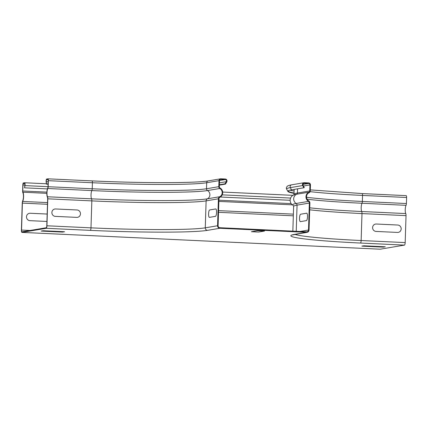<?xml version="1.0" encoding="UTF-8"?>
<svg xmlns="http://www.w3.org/2000/svg" width="428" height="428" viewBox="0 0 428 428"><rect width="100%" height="100%" fill="white"/><g stroke="black" fill="none" stroke-linecap="round" stroke-linejoin="round"><path stroke-width="0.64" d="M397.73 225.026L376.292 224.021A3.713 3.574 80.4 0 0 372.601 227.557A3.713 3.574 80.4 0 0 376.057 231.425L397.5 232.431A3.713 3.574 80.4 0 0 401.191 228.894A3.713 3.574 80.4 0 0 397.73 225.026M383.29 247.133L361.853 246.127L363.848 245.79L385.286 246.796L383.29 247.133M215.45 216.349L209.463 217.36A3.713 0.99 92.7 0 1 208.58 213.823A3.713 0.99 92.7 0 1 209.693 209.95L215.68 208.944A3.713 0.99 92.7 0 1 216.563 212.475A3.713 0.99 92.7 0 1 215.45 216.349M264.552 231.04L258.566 232.051L251.418 231.714L257.405 230.703L264.552 231.04M306.395 220.618L300.408 221.629A3.713 0.99 92.7 0 1 299.525 218.093A3.713 0.99 92.7 0 1 300.638 214.219L306.625 213.208A3.713 0.99 92.7 0 1 307.507 216.745A3.713 0.99 92.7 0 1 306.395 220.618M47.16 214.048L30.179 213.251A3.713 3.574 80.4 0 0 26.488 216.787A3.713 3.574 80.4 0 0 29.949 220.661L46.93 221.458M77.013 209.971L55.57 208.966A3.713 3.574 80.4 0 0 51.884 212.502A3.713 3.574 80.4 0 0 55.34 216.375L76.783 217.381A3.713 3.574 80.4 0 0 80.469 213.845A3.713 3.574 80.4 0 0 77.013 209.971M62.574 232.083L41.131 231.072L43.126 230.74L64.569 231.746L62.574 232.083M47.957 178.824L91.94 180.889A1.947 0.519 92.7 0 1 91.972 180.889L47.925 178.824A1.947 0.519 -87.3 0 1 48.359 180.68L48.171 186.71A1.947 0.519 -87.3 0 1 47.818 188.507A4.638 1.236 92.7 0 0 46.989 192.696A4.638 1.236 92.7 0 0 47.513 196.762A2.413 0.642 -87.3 0 1 47.792 198.822L46.941 225.781A2.413 0.642 -87.3 0 1 46.219 228.295L21.972 232.388A2.413 0.642 92.7 0 1 21.935 232.393A2.413 0.642 92.7 0 1 21.4 230.093L22.245 203.134A2.413 0.642 92.7 0 1 22.657 200.957A4.638 1.236 -87.3 0 0 23.444 196.671A4.638 1.236 -87.3 0 0 22.866 192.723A1.947 0.519 92.7 0 1 22.625 191.022L22.818 184.992A1.947 0.519 92.7 0 1 23.401 182.959L24.599 182.756A1.947 0.519 92.7 0 1 24.631 182.756A1.947 0.519 92.7 0 1 24.963 185.597L24.556 187.828L47.417 188.903M362.152 193.568L406.14 195.633A1.947 0.519 -87.3 0 1 406.167 195.633A1.947 0.519 -87.3 0 1 406.6 197.49L406.413 203.525A1.947 0.519 -87.3 0 1 406.06 205.322A4.638 1.236 92.7 0 0 405.23 209.511A4.638 1.236 92.7 0 0 405.755 213.572A2.413 0.642 -87.3 0 1 406.028 215.637L405.182 242.59A2.413 0.642 -87.3 0 1 404.46 245.11L380.214 249.203A2.413 0.642 92.7 0 1 380.176 249.203A2.413 0.642 92.7 0 1 380.139 249.198M24.556 187.828L24.84 185.34A1.391 0.369 -87.3 0 0 24.605 183.312A1.391 0.369 -87.3 0 0 24.583 183.312L23.385 183.516A1.391 0.369 -87.3 0 0 22.968 184.966L22.775 190.995A1.391 0.369 -87.3 0 0 22.951 192.209A5.195 1.386 92.7 0 1 23.594 196.634A5.195 1.386 92.7 0 1 22.711 201.433A1.856 0.498 -87.3 0 0 22.395 203.113L21.55 230.066A1.856 0.498 -87.3 0 0 21.962 231.837A1.856 0.498 -87.3 0 0 21.989 231.832L46.235 227.744A1.856 0.498 92.7 0 0 46.791 225.807L47.642 198.849A1.856 0.498 92.7 0 0 47.428 197.265A5.195 1.386 -87.3 0 1 46.839 192.712A5.195 1.386 -87.3 0 1 47.77 188.02A1.391 0.369 92.7 0 0 48.022 186.736L48.209 180.707A1.391 0.369 92.7 0 0 47.904 179.375A1.391 0.369 92.7 0 0 47.883 179.38L47.925 179.38M220.329 197.019L290.104 200.293M299.91 231.473L308.508 230.023A1.856 1.787 -99.6 0 1 306.662 231.789L219.826 227.712A1.856 1.787 80.4 0 1 218.098 225.781L218.949 198.822A1.856 1.787 80.4 0 1 219.939 197.238A5.195 5.002 -99.6 0 0 220.046 187.994A1.391 1.338 80.4 0 1 219.329 186.71L219.516 180.68A1.391 1.338 80.4 0 1 220.901 179.353L225.187 179.551A1.391 1.338 80.4 0 1 226.284 181.691L225.005 183.81L225.46 184.11L226.738 181.991A1.947 1.873 -99.6 0 0 225.208 178.995L220.918 178.797A1.947 1.873 -99.6 0 0 220.532 178.818L208.238 180.894C196.302 183.2 140.207 183.243 91.972 180.889A1.947 0.519 92.7 0 1 92.405 182.745L92.213 188.775A1.947 0.519 92.7 0 1 91.865 190.578A4.638 1.236 -87.3 0 0 91.036 194.767A4.638 1.236 -87.3 0 0 91.56 198.827A2.413 0.642 92.7 0 1 91.833 200.893A92.801 5.179 1.8 0 0 206.114 200.871A2.413 2.322 -99.6 0 1 207.403 198.811L219.698 196.736A4.638 4.462 80.4 0 0 219.794 188.481A1.947 1.873 -99.6 0 1 218.794 186.683L218.981 180.653A1.947 1.873 -99.6 0 1 220.532 178.818M308.508 230.023L309.353 203.065A1.856 1.787 -99.6 0 0 308.465 201.39A5.195 5.002 80.4 0 1 308.941 192.167A1.391 1.338 -99.6 0 0 309.738 190.952L309.925 184.923A1.391 1.338 -99.6 0 0 308.631 183.468L304.34 183.27A1.391 1.338 -99.6 0 0 303.115 185.297L304.26 187.528L303.784 187.785L291.489 189.861A99.633 5.564 -178.2 0 0 288.306 190.711A99.633 5.564 -178.2 0 0 287.867 191.412A99.633 5.564 -178.2 0 0 294.031 193.37M219.81 228.268A2.413 2.322 -99.6 0 1 217.563 225.754L205.269 227.83A2.413 2.322 -99.6 0 0 207.516 230.344L219.81 228.268L306.646 232.345A2.413 2.322 80.4 0 0 309.043 230.045L309.893 203.091A2.413 2.322 80.4 0 0 308.738 200.914A4.638 4.462 -99.6 0 1 309.16 192.675A1.947 1.873 80.4 0 0 310.273 190.979L310.46 184.944A1.947 1.873 80.4 0 0 308.647 182.911L304.361 182.713A1.947 1.873 80.4 0 0 302.644 185.554L303.784 187.785M288.579 190.583A99.152 5.537 -178.2 0 0 288.36 191.15A99.152 5.537 -178.2 0 0 294.041 193.017M217.563 225.754L218.408 198.795A2.413 2.322 -99.6 0 1 219.698 196.736M47.925 178.824A1.947 0.519 -87.3 0 0 47.899 178.824L46.7 179.027A1.947 0.519 -87.3 0 0 46.154 182.018L46.427 184.136L48.102 184.217M219.377 185.137L225.46 184.11M219.387 184.757L225.005 183.81M46.427 184.136L46.294 181.718A1.391 0.369 92.7 0 1 46.684 179.578L47.883 179.38M46.561 183.837L48.107 183.912M21.972 232.388L380.214 249.203M21.55 230.066L30.088 230.467M22.395 203.113L47.471 204.29M218.521 212.315L293.324 215.824M22.711 201.433L47.524 202.599M218.574 210.63L293.378 214.139M22.951 192.209L46.829 193.333M218.869 201.406L292.474 204.857M22.775 190.995L46.871 192.129M218.906 200.202L291.206 203.594M22.968 184.966L24.883 185.056M23.385 183.516L24.808 183.58M24.963 185.597L48.022 186.678M222.228 194.852L290.575 198.062M24.658 182.756L46.379 183.778L24.631 182.756M222.688 192.054L293.041 195.355L222.688 192.049M297.572 188.834L297.439 193.028A1.391 1.338 -99.6 0 1 296.647 194.242A5.195 5.002 80.4 0 0 296.171 203.466A1.856 1.787 -99.6 0 1 297.059 205.14L296.235 231.302M309.353 203.065L297.059 205.14A93.358 5.211 -178.2 0 0 293.619 206.424L292.843 231.141M405.182 242.59L361.141 240.525L361.986 213.572L406.028 215.637M360.413 243.04A95.214 5.313 -178.2 0 1 294.346 234.421A2.413 2.322 80.4 0 0 294.828 234.394A92.801 5.179 -178.2 0 0 361.141 240.525A2.413 0.642 92.7 0 1 360.413 243.04L404.46 245.11M309.679 209.806A92.801 5.179 -178.2 0 0 361.986 213.572A2.413 0.642 92.7 0 0 361.714 211.507A4.638 1.236 -87.3 0 1 361.189 207.441A4.638 1.236 -87.3 0 1 362.018 203.257A93.898 5.243 -178.2 0 1 307.117 199.213M294.346 234.421L306.646 232.345M303.971 182.735L291.677 184.81A1.947 1.873 80.4 0 0 290.345 187.63L302.644 185.554M287.867 191.412L286.674 189.203A100.89 5.634 -178.2 0 1 290.345 187.63L291.489 189.861M303.8 183.361L304.34 183.27M302.976 184.425L308.631 183.468M303.479 186.009L309.925 184.923M293.683 195.024L294.004 194.312A93.358 5.211 -178.2 0 1 297.439 193.028L309.738 190.952M308.465 201.39L296.171 203.466A94.331 5.264 -178.2 0 0 293.164 205.317L293.191 205.328C291.27 204.424 290.243 202.685 290.104 200.117C290.505 197.356 291.741 195.639 293.822 194.954A94.139 5.254 -178.2 0 1 296.647 194.242L308.941 192.167M289.927 190.171A100.409 5.607 -178.2 0 0 294.106 191.038M310.134 191.648A92.801 5.179 -178.2 0 0 362.559 195.425L362.366 201.454A1.947 0.519 92.7 0 1 362.018 203.257L406.06 205.322M362.093 193.568A1.947 0.519 92.7 0 1 362.125 193.568A1.947 0.519 92.7 0 1 362.559 195.425L406.6 197.49M306.528 197.26A92.801 5.179 -178.2 0 0 362.366 201.454L406.413 203.525M309.744 207.815A94.069 5.254 -178.2 0 0 361.714 211.507L405.755 213.572M46.941 225.781L90.987 227.846A92.801 5.179 1.8 0 0 205.269 227.83L206.114 200.871L218.408 198.795M47.513 196.762L91.56 198.827A94.069 5.254 1.8 0 0 207.403 198.811A4.638 4.462 80.4 0 0 207.494 190.556L219.794 188.481M47.818 188.507L91.865 190.578A93.898 5.243 1.8 0 0 207.494 190.556A1.947 1.873 -99.6 0 1 206.494 188.759L218.794 186.683M48.171 186.71L92.213 188.775A92.801 5.179 1.8 0 0 206.494 188.759L206.681 182.729L218.981 180.653M48.359 180.68L92.405 182.745A92.801 5.179 1.8 0 0 206.681 182.729A1.947 1.873 -99.6 0 1 208.238 180.894M207.896 180.985A94.749 5.291 1.8 0 1 91.999 180.894M219.452 182.847L226.284 181.691M219.532 180.509L225.187 179.551M220.361 179.444L220.901 179.353M46.684 179.578L48.107 179.648M47.792 198.822L91.833 200.893L90.987 227.846A2.413 0.642 92.7 0 1 90.26 230.366A95.214 5.313 1.8 0 0 207.516 230.344M46.294 181.718L48.177 181.809M46.219 228.295L90.26 230.366M21.935 232.393L380.176 249.203M307.122 232.318L292.522 234.951M293.619 206.424L293.159 205.312M294.154 189.411L294.004 194.312M291.677 184.81C289.253 185.271 287.884 185.688 287.557 186.073C286.327 187.159 286.032 188.202 286.674 189.203M310.305 189.898L362.125 193.568L406.167 195.633"/></g></svg>
